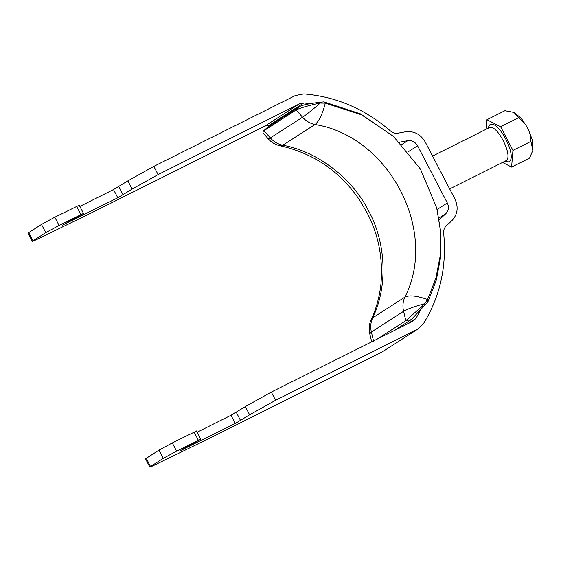 <?xml version="1.0" encoding="UTF-8"?>
<svg xmlns="http://www.w3.org/2000/svg" width="561" height="561" viewBox="0 0 561 561"><rect width="100%" height="100%" fill="white"/><g stroke="black" fill="none" stroke-linecap="round" stroke-linejoin="round"><path stroke-width="0.84" d="M268.242 138.869C271.622 142.571 275.675 144.892 280.395 145.832L282.793 145.229L314.994 124.507C389.236 136.295 438.681 231.272 404.867 297.141L372.658 317.863C387.889 286.874 386.27 243.215 368.696 211.041C352.434 178.216 317.316 151.309 282.793 145.229C277.94 144.205 273.789 141.779 270.339 137.936L268.242 138.869L262.955 132.859L263.277 131.148L296.138 109.928C300.128 108.056 306.972 106.001 316.67 103.771L320.275 103.07L325.331 103.168L361.536 114.816L393.57 136.505L420.441 169.071L436.717 207.956L440.595 231.616L440.322 255.164L435.918 278.13L427.552 299.525L424.712 303.683L422.082 306.271L405.834 320.668L377.23 339.075M394.236 330.562L411.143 319.686L427.868 302L436.339 280.03L440.708 256.714L440.904 232.836L436.717 207.956M393.57 136.505L360.555 113.883L323.914 101.878L317.526 102.551C309.167 103.645 303.34 104.893 300.058 106.295L267.856 127.017L263.277 131.148M371.705 341.838L369.776 333.886L371.375 332.021C370.225 327.035 370.653 322.316 372.658 317.863L371.256 319.405C376.347 308.431 379.573 296.664 380.933 284.097C383.177 258.404 378.507 234.519 366.922 212.444L359.482 199.891C340.022 171.386 313.655 153.363 280.395 145.832M411.143 319.686L405.834 320.668L403.583 311.299C407.433 308.985 414.474 306.446 424.712 303.683L425.792 304.223M373.633 341.39L371.375 332.021L403.583 311.299C402.433 306.313 402.861 301.594 404.867 297.141C409.165 294.911 416.725 295.703 427.552 299.525L427.98 301.79M267.856 127.017L263.929 130.657L270.339 137.936L302.547 117.214C305.99 121.057 310.142 123.483 314.994 124.507C318.907 121.527 322.351 114.409 325.331 103.168L323.914 101.878M300.058 106.295L296.138 109.928L302.547 117.214C306.306 114.725 312.218 110.012 320.275 103.07L320.654 102.263M532.908 150.124L532.333 139.906L527.761 128.062L521.351 118.385L514.114 112.459M502.558 162.452L511.597 167.087L529.563 158.097L532.859 150.341L530.909 141.414L512.943 150.404L500.608 126.716L486.934 119.703L504.9 110.713L514.037 112.424L518.574 117.719C526.541 123.686 530.65 131.583 530.909 141.414M511.597 167.087L512.943 150.404M518.574 117.719L500.608 126.716M486.934 119.703L486.163 129.24M153.819 166.379L127.852 180.88L132.123 189.092L158.09 174.59L153.819 166.379L295.317 95.566L303.789 93.918C335.983 96.548 364.888 108.897 390.484 130.979C392.756 132.88 395.26 133.616 398.015 133.181L405.617 131.772C414.025 130.811 420.554 134.205 425.21 141.954L454.964 199.12C458.639 207.36 457.615 214.533 451.886 220.648L446.261 225.859C444.284 227.794 443.421 230.213 443.66 233.131C446.879 266.412 440.133 296.608 423.415 323.718L418.555 328.634L382.525 351.712L213.411 436.346L154.422 465.097C150.264 467.103 148.967 467.579 150.523 466.521L163.258 458.33L176.575 451.128L200.67 439.284L179.758 451.051M437.11 209.519L447.32 202.949L417.559 145.783L408.205 151.8M270.549 125.285L265.03 126.015L95.917 210.641L36.928 239.4C32.769 241.405 31.472 241.875 33.029 240.823L45.764 232.626L59.08 225.431L83.175 213.587L62.271 225.354M158.09 174.59L299.588 103.778L303.824 102.951L314.952 104.234M127.852 180.88L113.511 189.562L79.844 206.413M62.692 225.017L117.782 197.767L132.123 189.092M78.905 205.375L54.81 217.219L41.493 224.421L28.758 232.619L28.05 233.18L32.321 241.384L33.029 240.823L28.758 232.619M79.192 205.151L83.463 213.362L83.175 213.587M399.537 142.199L407.77 140.692C411.97 140.208 415.238 141.905 417.559 145.783M149.815 467.082L150.523 466.521L146.253 458.316L145.544 458.877L149.815 467.082M196.399 431.079L172.297 442.924L158.987 450.118L146.253 458.316M196.68 430.855L200.67 439.284M180.186 450.714L235.276 423.471L249.617 414.789L245.339 406.585L230.999 415.259L197.339 432.11M249.617 414.789L275.584 400.288L271.307 392.083L245.339 406.585M275.584 400.288L417.075 329.475M422.643 306.397L415.974 318.389L412.805 321.271L271.307 392.083M447.32 202.949C449.158 207.065 448.646 210.655 445.778 213.713L439.277 219.807M418.555 328.634L382.525 351.712M422.082 306.271L423.772 306.643M427.356 299.904L427.868 302M324.903 103.098L323.676 101.85M316.67 103.771L317.526 102.551M504.276 161.596L508.876 161.863C518.126 157.262 497.845 118.301 489.655 124.928L487.698 128.476M449.663 188.931L505.896 160.769C514.114 156.68 496.085 122.046 488.806 127.936M118.834 186.68L123.104 194.891M113.511 189.562L117.782 197.767M65.896 223.075L66.177 223.601M76.584 206.322L80.854 214.526M54.81 217.219L59.08 225.431M41.493 224.421L45.764 232.626M299.588 103.778L265.03 126.015M407.77 140.692L401.795 144.535M399.72 142.382L400.161 142.101M303.824 102.951L269.266 125.187M163.258 458.33L158.987 450.118M176.575 451.128L172.297 442.924M198.349 440.231L194.078 432.019M183.664 449.298L183.391 448.772M235.276 423.471L230.999 415.259M240.599 420.589L236.328 412.384M415.974 318.389L406.935 324.209M440.154 218.923L439.228 219.519M438.968 218.096L445.778 213.713M369.776 333.886C368.654 328.767 369.145 323.942 371.256 319.405M532.95 149.955L532.859 150.341M432.552 156.07L489.066 127.789"/></g></svg>
